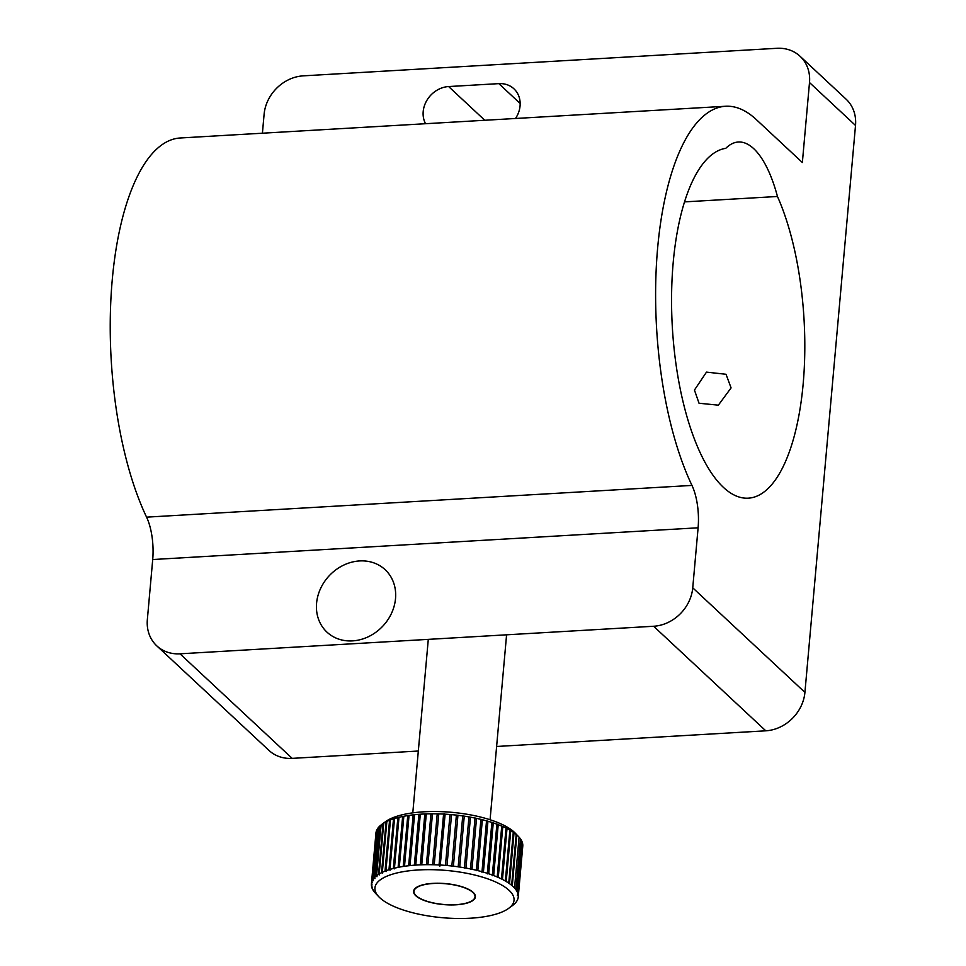 <?xml version="1.0" encoding="UTF-8"?>
<svg xmlns="http://www.w3.org/2000/svg" width="966" height="966" viewBox="0 0 966 966"><rect width="100%" height="100%" fill="white"/><g stroke="black" fill="none" stroke-linecap="round" stroke-linejoin="round"><path stroke-width="1.45" d="M731.081 387.909L718.354 405.165L699.034 403.245L694.445 390.047L706.484 372.127L726.034 374.277L731.081 387.909M515.506 118.48A25.213 21.735 -47 0 0 520.07 105.898A25.213 21.735 -47 0 0 513.936 88.812A25.213 21.735 -47 0 0 498.854 83.631L448.622 86.554A25.213 21.735 -47 0 0 427.189 99.848A25.213 21.735 -47 0 0 425.547 123.72M316.582 603.207A42.673 36.78 -47 0 0 326.955 632.126A42.673 36.78 -47 0 0 368.819 636.509A42.673 36.78 -47 0 0 395.517 598.618A42.673 36.78 -47 0 0 385.144 569.698A42.673 36.78 -47 0 0 343.28 565.315A42.673 36.78 -47 0 0 316.582 603.207M753.746 148.692A108.615 40.862 86.7 0 0 738.35 142.014A108.615 40.862 86.7 0 0 725.792 148.317A175.341 65.966 86.7 0 0 672.505 329.889A175.341 65.966 86.7 0 0 748.36 498.166A175.341 65.966 86.7 0 0 802.927 386.46A175.341 65.966 86.7 0 0 777.461 196.484A108.615 40.862 86.7 0 0 753.746 148.692M725.563 106.26L180.171 137.993A217.229 81.724 86.7 0 0 112.225 280.104A217.229 81.724 86.7 0 0 146.578 517.148L691.97 485.415A38.797 14.599 -93.3 0 1 698.104 527.798L692.743 587.835L804.92 692.38L855.514 125.447L809.496 82.557L802.36 162.505L756.342 119.615A217.229 81.724 86.7 0 0 725.563 106.26A217.229 81.724 86.7 0 0 657.605 248.371A217.229 81.724 86.7 0 0 691.97 485.415M698.104 527.798L152.713 559.531L147.351 619.556A38.797 33.436 -47 0 0 156.782 645.856A38.797 33.436 -47 0 0 179.99 653.813L292.167 758.37A38.797 33.436 133 0 1 268.959 750.401L156.782 645.856M804.92 692.38A38.797 33.436 133 0 1 765.797 730.815L653.62 626.258L179.99 653.813M653.62 626.258A38.797 33.436 -47 0 0 692.743 587.835M765.797 730.815L496.621 746.477M418.314 751.029L292.167 758.37M809.496 82.557A38.797 33.436 -47 0 0 800.065 56.27L846.083 99.16A38.797 33.436 133 0 1 855.514 125.447M800.065 56.27A38.797 33.436 -47 0 0 776.857 48.3L303.227 75.855A38.797 33.436 -47 0 0 264.104 114.29L262.414 133.211M152.713 559.531A38.797 14.599 86.7 0 0 146.578 517.148M684.459 201.894L777.461 196.484M474.451 893.828A31.033 10.541 -174.9 0 0 441.1 883.298A31.033 10.541 -174.9 0 0 413.581 891.328A31.033 10.541 -174.9 0 0 414.535 894.335A31.033 10.541 -174.9 0 0 447.886 904.864A31.033 10.541 -174.9 0 0 475.405 896.846A31.033 10.541 -174.9 0 0 474.451 893.828M375.593 893.369L375.086 892.838A73.706 25.031 5.1 0 1 373.721 891.135L373.721 891.002M374.228 891.618L373.347 890.592A73.706 25.031 5.1 0 1 372.381 888.877L372.405 888.635M372.961 889.384L372.139 888.346A73.706 25.031 5.1 0 1 371.596 886.643L371.632 886.269M372.248 887.15L371.499 886.112A73.706 25.031 5.1 0 1 371.379 884.433L372.091 884.941L371.403 883.914A73.706 25.031 5.1 0 1 371.403 883.902A73.706 25.031 5.1 0 1 371.717 882.272L372.502 882.779L371.874 881.765A73.706 25.031 5.1 0 1 372.598 880.183L373.456 880.678L372.9 879.688A73.706 25.031 5.1 0 1 374.047 878.154L374.965 878.649L374.47 877.683A73.706 25.031 5.1 0 1 376.028 876.234L377.006 876.705L376.583 875.776A73.706 25.031 5.1 0 1 378.527 874.411L379.578 874.87L379.203 873.988A73.706 25.031 5.1 0 1 381.534 872.709L382.645 873.155L382.331 872.322A73.706 25.031 5.1 0 1 385.023 871.151L386.195 871.573L385.929 870.789A73.706 25.031 5.1 0 1 388.972 869.738L390.192 870.125L389.986 869.412A73.706 25.031 5.1 0 1 393.331 868.47L394.623 868.845L394.454 868.192A73.706 25.031 5.1 0 1 398.101 867.383L399.296 867.142A73.706 25.031 5.1 0 1 403.208 866.466L404.5 866.273A73.706 25.031 5.1 0 1 408.642 865.741L410.007 865.584A73.706 25.031 5.1 0 1 414.354 865.198L415.766 865.089A73.706 25.031 5.1 0 1 420.295 864.836L421.756 864.787A73.706 25.031 5.1 0 1 426.429 864.679L427.926 864.679A73.706 25.031 5.1 0 1 432.696 864.727L434.217 864.763A73.706 25.031 5.1 0 1 439.047 864.956L439.421 865.971L440.593 865.041A73.706 25.031 5.1 0 1 445.459 865.379L447.004 865.512A73.706 25.031 5.1 0 1 451.846 866.007L451.846 866.067M375.943 833.03L371.415 883.878L375.943 833.018A73.706 25.031 -174.9 0 0 375.943 833.03M373.456 880.678L372.598 880.183L377.138 829.299A73.706 25.031 -174.9 0 0 376.414 830.881L371.874 881.765M374.965 878.649L374.047 878.154L378.587 827.282A73.706 25.031 -174.9 0 0 377.44 828.804L372.9 879.688M377.006 876.705L376.028 876.234L380.568 825.35A73.706 25.031 -174.9 0 0 379.01 826.799L374.47 877.683M456.399 815.087L451.846 866.007L453.392 866.176A73.706 25.031 5.1 0 1 458.198 866.804L459.719 867.033A73.706 25.031 5.1 0 1 464.441 867.794L465.926 868.06A73.706 25.031 5.1 0 1 470.539 868.953L471.976 869.255A73.706 25.031 5.1 0 1 476.431 870.269L477.82 870.62A73.706 25.031 5.1 0 1 482.094 871.743L483.411 872.129A73.706 25.031 5.1 0 1 487.468 873.361L488.711 873.771A73.706 25.031 5.1 0 1 492.515 875.111L493.674 875.546A73.706 25.031 5.1 0 1 497.2 876.971L498.275 877.442A73.706 25.031 5.1 0 1 501.487 878.939L502.465 879.434A73.706 25.031 5.1 0 1 505.339 880.992L506.208 881.499A73.706 25.031 5.1 0 1 508.744 883.117L509.493 883.649A73.706 25.031 5.1 0 1 511.654 885.303L512.282 885.834A73.706 25.031 5.1 0 1 514.045 887.525L514.552 888.068A73.706 25.031 5.1 0 1 515.929 889.771L520.469 838.886A73.706 25.031 -174.9 0 0 519.092 837.184L518.597 836.641A73.706 25.031 -174.9 0 0 516.822 834.962L516.194 834.419A73.706 25.031 -174.9 0 0 514.033 832.764L513.284 832.245A73.706 25.031 -174.9 0 0 510.748 830.627L509.891 830.12A73.706 25.031 -174.9 0 0 507.005 828.55L506.027 828.067A73.706 25.031 -174.9 0 0 502.815 826.558L501.74 826.099A73.706 25.031 -174.9 0 0 498.215 824.674L497.055 824.227A73.706 25.031 -174.9 0 0 493.252 822.899L492.008 822.489A73.706 25.031 -174.9 0 0 487.951 821.245L486.635 820.871A73.706 25.031 -174.9 0 0 482.36 819.736L480.971 819.397A73.706 25.031 -174.9 0 0 476.516 818.371L475.079 818.069A73.706 25.031 -174.9 0 0 470.466 817.176L468.981 816.91A73.706 25.031 -174.9 0 0 464.26 816.149L462.738 815.932A73.706 25.031 -174.9 0 0 457.932 815.304L456.399 815.123A73.706 25.031 -174.9 0 0 451.545 814.64L449.999 814.507A73.706 25.031 -174.9 0 0 445.133 814.157L443.587 814.072A73.706 25.031 -174.9 0 0 438.757 813.879L437.236 813.843A73.706 25.031 -174.9 0 0 432.466 813.795L430.969 813.807A73.706 25.031 -174.9 0 0 426.296 813.903L424.835 813.964A73.706 25.031 -174.9 0 0 420.307 814.205L418.894 814.314A73.706 25.031 -174.9 0 0 414.547 814.712L413.182 814.857A73.706 25.031 -174.9 0 0 409.041 815.401L407.761 815.594A73.706 25.031 -174.9 0 0 403.836 816.27L402.641 816.512A73.706 25.031 -174.9 0 0 398.994 817.321L397.871 817.598A73.706 25.031 -174.9 0 0 394.526 818.54L393.512 818.854A73.706 25.031 -174.9 0 0 390.469 819.917L389.564 820.267A73.706 25.031 -174.9 0 0 386.871 821.438L386.074 821.837A73.706 25.031 -174.9 0 0 383.744 823.104L383.067 823.527A73.706 25.031 -174.9 0 0 381.703 824.457A73.706 25.031 -174.9 0 0 381.123 824.904L376.583 875.776M383.744 823.104L379.203 873.988M386.871 821.438L382.331 872.322M390.469 819.917L385.929 870.789M394.526 818.54L389.986 869.412M398.994 817.321L394.454 868.192M403.836 816.27L399.296 867.142M409.041 815.401L404.5 866.273M414.547 814.712L410.007 865.584M420.307 814.205L415.766 865.089M426.296 813.903L421.756 864.787M432.466 813.795L427.926 864.679M438.781 813.795L434.217 864.763M381.703 824.457L385.591 821.619A69.83 23.715 5.1 0 1 451.798 812.321A69.83 23.715 5.1 0 1 515.301 833.199L518.295 836.339M372.502 882.779L371.717 882.272L376.257 831.4A73.706 25.031 -174.9 0 0 375.943 833.018M445.133 814.157L440.194 865.874L445.133 814.157M462.738 815.859L458.174 866.961M468.969 816.801L464.392 868.036M475.043 817.936L470.466 869.267M480.923 819.216L476.335 870.668M486.55 820.629L481.949 872.226M491.899 822.211L487.287 873.904M496.91 823.926L492.286 875.715M502.815 826.558L501.74 826.099L497.2 876.971L498.275 877.442L502.815 826.558M507.005 828.55L506.027 828.067L501.487 878.939L502.465 879.434L507.005 828.55M510.748 830.627L509.891 830.12L505.339 880.992L506.208 881.499L510.748 830.627M514.033 832.764L513.284 832.245L508.744 883.117L509.493 883.649L514.033 832.764M516.822 834.962L516.194 834.419L511.654 885.303L512.282 885.834L516.822 834.962M519.092 837.184L514.552 888.068L519.092 837.184M518.042 894.25L522.582 843.378A73.706 25.031 -174.9 0 0 522.038 841.676L517.257 892.016L521.797 841.132A73.706 25.031 -174.9 0 0 520.831 839.43L516.291 890.314A73.706 25.031 5.1 0 1 517.257 892.016L517.498 892.56A73.706 25.031 5.1 0 1 518.042 894.25L517.257 895.204L518.138 894.782A73.706 25.031 5.1 0 1 518.259 896.46L522.799 845.576A73.706 25.031 -174.9 0 0 522.691 843.91L518.138 894.782M513.912 897.945A69.83 23.715 -174.9 0 0 439.759 869.968A69.83 23.715 -174.9 0 0 375.074 890.229A69.83 23.715 -174.9 0 0 378.877 896.822A69.83 23.715 -174.9 0 0 442.392 917.7A69.83 23.715 -174.9 0 0 508.587 908.402A69.83 23.715 -174.9 0 0 513.912 897.945M447.004 865.524L451.545 814.64L447.004 865.524M386.074 821.837L381.534 872.709L382.645 873.155M383.067 823.527L378.527 874.411L379.578 874.87M371.427 883.926L372.091 884.941M474.958 895.772A30.646 10.409 5.1 0 1 475.018 896.81A30.646 10.409 5.1 0 1 445.072 904.574A30.646 10.409 5.1 0 1 414.028 892.391A30.646 10.409 5.1 0 1 413.967 891.364A30.646 10.409 5.1 0 1 443.913 883.6A30.646 10.409 5.1 0 1 474.958 895.772M439.047 864.956L443.587 814.072M439.421 865.838L444.082 813.698M445.459 865.379L449.999 814.507M457.932 815.304L453.392 866.176M464.26 816.149L459.719 867.033M470.466 817.176L465.926 868.06M476.516 818.371L471.976 869.255M482.36 819.736L477.82 870.62M487.951 821.245L483.411 872.129M493.252 822.899L488.711 873.771M498.215 824.674L493.674 875.546M522.775 846.131A73.706 25.031 -174.9 0 0 522.775 846.119A73.706 25.031 -174.9 0 0 522.775 846.107L518.235 896.991A73.706 25.031 5.1 0 1 518.235 897.003A73.706 25.031 5.1 0 1 517.933 898.622L517.764 899.129A73.706 25.031 5.1 0 1 517.039 900.723L516.738 901.218A73.706 25.031 5.1 0 1 515.602 902.739L515.168 903.21A73.706 25.031 5.1 0 1 513.622 904.671L513.055 905.118A73.706 25.031 5.1 0 1 512.475 905.565L508.587 908.402M385.023 871.151L389.564 820.267M388.972 869.738L393.512 818.854M393.331 868.47L397.871 817.598M398.101 867.383L402.641 816.512M403.208 866.466L407.761 815.594M408.642 865.741L413.182 814.857M414.354 865.198L418.894 814.314M420.295 864.836L424.835 813.964M426.429 864.679L430.969 813.807M432.696 864.727L437.236 813.843M439.421 865.971L444.094 813.638M520.167 103.495L498.854 83.631M484.787 120.267L448.622 86.554M412.796 812.853L428.288 639.371M490.076 819.748L506.582 634.819M522.775 846.119L518.235 897.003M378.877 896.822L375.883 893.683"/></g></svg>
